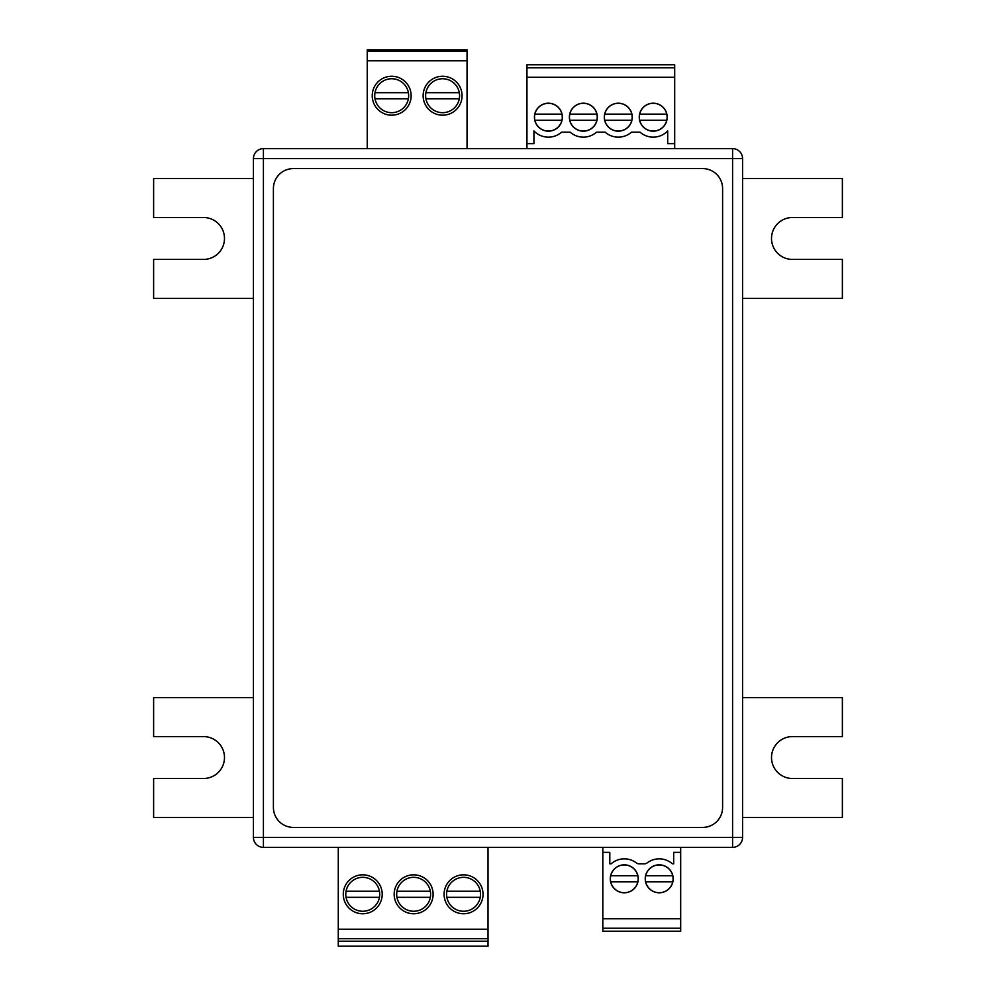 <?xml version="1.0" encoding="UTF-8"?>
<svg xmlns="http://www.w3.org/2000/svg" width="996" height="996" viewBox="0 0 996 996"><rect width="100%" height="100%" fill="white"/><g stroke="black" fill="none" stroke-linecap="round" stroke-linejoin="round"><path stroke-width="1.49" d="M463.563 874.824A19.459 19.459 0 0 0 444.091 894.296A19.459 19.459 0 0 0 463.563 913.755A19.459 19.459 0 0 0 483.023 894.296A19.459 19.459 0 0 0 463.563 874.824M362.743 874.824A19.459 19.459 0 0 0 343.271 894.296A19.459 19.459 0 0 0 362.743 913.755A19.459 19.459 0 0 0 382.203 894.296A19.459 19.459 0 0 0 362.743 874.824M413.651 874.824A19.459 19.459 0 0 0 394.179 894.296A19.459 19.459 0 0 0 413.651 913.755A19.459 19.459 0 0 0 433.111 894.296A19.459 19.459 0 0 0 413.651 874.824M446.594 894.296A16.969 16.969 0 0 0 480.259 897.334A16.969 16.969 0 0 0 463.563 877.327A16.969 16.969 0 0 0 446.594 894.296M345.774 894.296A16.969 16.969 0 0 0 379.439 897.334A16.969 16.969 0 0 0 362.743 877.327A16.969 16.969 0 0 0 345.774 894.296M396.682 894.296A16.969 16.969 0 0 0 430.347 897.334A16.969 16.969 0 0 0 413.651 877.327A16.969 16.969 0 0 0 396.682 894.296M396.956 891.246L430.347 891.246M430.347 897.334L396.956 897.334M346.048 891.246L379.439 891.246M379.439 897.334L346.048 897.334M446.868 891.246L480.259 891.246M480.259 897.334L446.868 897.334M338.279 938.718L488.015 938.718L488.015 946.2L338.279 946.2L338.279 847.372M488.015 938.718L488.015 929.231L338.279 929.231M488.015 929.231L488.015 847.372M653.227 131.161A13.969 13.969 0 0 0 667.196 117.192A13.969 13.969 0 0 0 653.227 103.211A13.969 13.969 0 0 0 639.245 117.192A13.969 13.969 0 0 0 653.227 131.161M618.279 131.161A13.969 13.969 0 0 0 632.261 117.192A13.969 13.969 0 0 0 618.279 103.211A13.969 13.969 0 0 0 604.311 117.192A13.969 13.969 0 0 0 618.279 131.161M583.345 131.161A13.969 13.969 0 0 0 597.326 117.192A13.969 13.969 0 0 0 583.345 103.211A13.969 13.969 0 0 0 569.376 117.192A13.969 13.969 0 0 0 583.345 131.161M548.41 131.161A13.969 13.969 0 0 0 562.379 117.192A13.969 13.969 0 0 0 548.41 103.211A13.969 13.969 0 0 0 534.441 117.192A13.969 13.969 0 0 0 548.41 131.161M666.76 114.142A13.869 13.869 0 0 0 639.681 114.142A13.869 13.869 0 0 0 653.227 131.061A13.869 13.869 0 0 0 666.76 114.142L639.681 114.142M631.825 114.142A13.869 13.869 0 0 0 604.746 114.142A13.869 13.869 0 0 0 618.279 131.061A13.869 13.869 0 0 0 631.825 114.142L604.746 114.142M596.89 114.142A13.869 13.869 0 0 0 569.812 114.142A13.869 13.869 0 0 0 583.345 131.061A13.869 13.869 0 0 0 596.89 114.142L569.812 114.142M561.943 114.142A13.869 13.869 0 0 0 534.877 114.142A13.869 13.869 0 0 0 548.41 131.061A13.869 13.869 0 0 0 561.943 114.142L534.877 114.142M534.877 120.23L561.943 120.23M569.812 120.23L596.89 120.23M604.746 120.23L631.825 120.23M639.681 120.23L666.76 120.23M674.69 67.778L674.69 64.777L526.946 64.777L526.946 67.778L674.69 67.778L674.69 143.636L667.693 143.636L667.693 130.937A19.97 19.97 0 0 1 640.017 132.157L631.489 132.157A19.97 19.97 0 0 1 605.082 132.157L596.554 132.157A19.97 19.97 0 0 1 570.148 132.157L561.62 132.157A19.97 19.97 0 0 1 533.931 130.937L533.931 143.636L526.946 143.636L526.946 148.628M526.946 67.778L526.946 77.265L674.69 77.265M526.946 77.265L526.946 143.636M674.69 148.628L674.69 143.636M442.598 115.187A19.459 19.459 0 0 0 462.069 95.716A19.459 19.459 0 0 0 442.598 76.256A19.459 19.459 0 0 0 423.138 95.716A19.459 19.459 0 0 0 442.598 115.187M391.689 115.187A19.459 19.459 0 0 0 411.149 95.716A19.459 19.459 0 0 0 391.689 76.256A19.459 19.459 0 0 0 372.23 95.716A19.459 19.459 0 0 0 391.689 115.187M459.567 95.716A16.969 16.969 0 0 0 425.902 92.678A16.969 16.969 0 0 0 442.598 112.685A16.969 16.969 0 0 0 459.567 95.716M408.659 95.716A16.969 16.969 0 0 0 374.994 92.678A16.969 16.969 0 0 0 391.689 112.685A16.969 16.969 0 0 0 408.659 95.716M408.385 98.766L374.994 98.766M374.994 92.678L408.385 92.678M459.293 98.766L425.902 98.766M425.902 92.678L459.293 92.678M467.049 51.294L467.049 49.8L367.238 49.8L367.238 51.294L467.049 51.294L467.049 148.628M367.238 51.294L367.238 60.781L467.049 60.781M367.238 60.781L367.238 148.628M253.432 178.57L153.621 178.57L153.621 217.501L203.52 217.501A20.966 20.966 0 0 1 224.486 238.467A20.966 20.966 0 0 1 203.52 259.421L153.621 259.421L153.621 298.352L253.432 298.352M253.432 817.43L153.621 817.43L153.621 778.499L203.52 778.499A20.966 20.966 0 0 0 224.486 757.533A20.966 20.966 0 0 0 203.52 736.579L153.621 736.579L153.621 697.648L253.432 697.648M742.568 298.352L842.379 298.352L842.379 259.421L792.48 259.421A20.966 20.966 0 0 1 771.514 238.467A20.966 20.966 0 0 1 792.48 217.501L842.379 217.501L842.379 178.57L742.568 178.57M742.568 817.43L842.379 817.43L842.379 778.499L792.48 778.499A20.966 20.966 0 0 1 771.514 757.533A20.966 20.966 0 0 1 792.48 736.579L842.379 736.579L842.379 697.648L742.568 697.648M263.417 148.628A9.985 9.985 0 0 0 253.432 158.601L263.417 158.601L263.417 148.628L732.583 148.628L732.583 158.601L742.568 158.601A9.985 9.985 0 0 0 732.583 148.628M742.568 158.601L742.568 837.399L732.583 837.399L732.583 847.372L263.417 847.372A9.985 9.985 0 0 1 253.432 837.399L253.432 158.601M293.359 168.585L702.641 168.585A19.97 19.97 0 0 1 722.598 188.555L722.598 807.445A19.97 19.97 0 0 1 702.641 827.415L293.359 827.415A19.97 19.97 0 0 1 273.402 807.445L273.402 188.555A19.97 19.97 0 0 1 293.359 168.585L702.641 168.585M732.583 847.372A9.985 9.985 0 0 0 742.568 837.399M702.641 827.415L293.359 827.415M624.28 864.839A13.969 13.969 0 0 0 610.299 878.808A13.969 13.969 0 0 0 624.28 892.79A13.969 13.969 0 0 0 638.249 878.808A13.969 13.969 0 0 0 624.28 864.839M659.215 864.839A13.969 13.969 0 0 0 645.234 878.808A13.969 13.969 0 0 0 659.215 892.79A13.969 13.969 0 0 0 673.184 878.808A13.969 13.969 0 0 0 659.215 864.839M610.735 881.858A13.869 13.869 0 0 0 637.813 881.858A13.869 13.869 0 0 0 624.28 864.939A13.869 13.869 0 0 0 610.735 881.858L637.813 881.858M645.669 881.858A13.869 13.869 0 0 0 672.748 881.858A13.869 13.869 0 0 0 659.215 864.939A13.869 13.869 0 0 0 645.669 881.858L672.748 881.858M672.748 875.77L645.669 875.77M637.813 875.77L610.735 875.77M672.786 863.843L673.682 863.843L672.786 863.843A0.996 0.996 0 0 1 672.138 863.594A19.97 19.97 0 0 0 647.238 862.835A4.992 4.992 0 0 1 644.238 863.843L639.245 863.843A4.992 4.992 0 0 1 636.257 862.835A19.97 19.97 0 0 0 611.071 863.843L609.801 863.843L611.071 863.843M644.736 931.223L673.682 931.223M609.801 931.223L638.747 931.223M602.817 928.222L602.817 931.223L680.679 931.223L680.679 928.222L602.817 928.222L602.817 852.364L609.801 852.364L609.801 863.843L609.801 852.364M680.679 928.222L680.679 918.735L602.817 918.735M680.679 918.735L680.679 852.364L673.682 852.364L673.682 863.843L673.682 852.364M602.817 847.372L602.817 852.364M680.679 852.364L680.679 847.372M488.015 941.208L338.279 941.208M732.583 158.601L263.417 158.601L263.417 837.399L732.583 837.399L732.583 158.601M253.432 837.399L263.417 837.399L263.417 847.372"/></g></svg>
